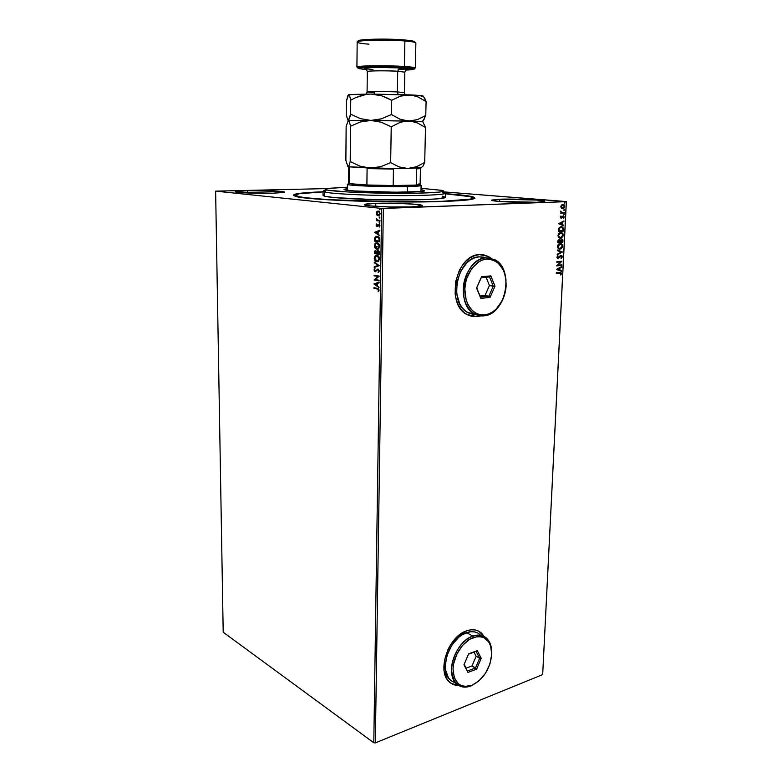 <?xml version="1.0" encoding="UTF-8"?>
<svg xmlns="http://www.w3.org/2000/svg" width="782" height="782" viewBox="0 0 782 782"><rect width="100%" height="100%" fill="white"/><g stroke="black" fill="none" stroke-linecap="round" stroke-linejoin="round"><path stroke-width="1.17" d="M296.906 196.292L296.222 196.526M443.374 201.453C394.558 203.32 305.508 200.084 295.469 196.341C289.516 194.229 298.704 192.704 323.034 191.776L304.227 192.861L295.254 194.122L293.289 195.099L293.612 195.617L299.995 197.24L327.902 199.801L381.264 201.736L435.828 201.668L469.659 199.674L474.957 198.227L472.308 196.673L445.447 193.672C469.855 195.383 478.946 197.191 472.719 199.127C468.281 200.143 458.496 200.915 443.374 201.453M451.39 683.527L458.545 685.374L454.674 684.924L451.39 683.527M458.682 685.452C455.016 685.511 451.888 684.318 449.279 681.894C436.366 671.288 448.409 636.118 466.727 630.791L458.291 635.805L450.95 644.241L448.057 649.353L444.44 660.35L444.127 670.907L447.157 679.343L449.787 682.344L453.013 684.377L458.682 685.452M471.771 316.387L477.323 316.632L466.971 314.56C445.496 304.423 455.73 254.688 479.415 254.619L474.86 255.567L470.402 257.689L466.238 260.924L462.524 265.147L459.415 270.191L455.515 281.911L455.153 294.208L456.336 299.956L458.369 305.127L461.165 309.525L464.606 312.976L468.555 315.351L472.856 316.583L480.793 315.869L477.323 316.632L480.607 315.85L477.176 316.602L471.771 316.387M375.419 246.662L379.143 246.965L378.439 248.217L377.032 248.617L374.901 245.714L376.103 243.564L378.195 243.661L379.573 246.633L377.774 248.617M375.78 203.359L375.741 206.36L375.78 203.359L364.637 204.415L365.214 205.158L370.15 205.91L389.759 206.956L411.586 206.898C393.845 207.641 363.004 206.155 364.334 204.669C364.637 204.063 368.459 203.623 375.78 203.359C393.385 202.694 423.179 204.102 422.3 205.617C422.094 206.194 418.517 206.624 411.586 206.898L422.172 205.783L415.741 204.307L396.689 203.32L375.78 203.359M499.718 199.215L499.639 201.463L499.718 199.215L491.507 200.104L498.799 201.394L537.078 202.274C521.555 202.939 490.099 201.433 491.497 200.143L499.718 199.215C515.143 198.618 545.68 200.045 544.741 201.365L537.078 202.274L544.741 201.336L536.735 200.065L499.718 199.215M247.386 190.671L247.415 192.978L247.386 190.671L236.066 191.375L235.45 191.893L238.598 192.421L273.045 193.203C257.552 193.633 234.326 192.704 235.235 191.707L247.386 190.671C262.762 190.28 285.264 191.17 284.628 192.177L273.045 193.203L284.042 192.46L284.247 191.942L280.806 191.424L247.386 190.671M223.202 632.218L215.627 191.14L381.626 208.423L373.796 742.773L223.202 632.218L373.796 742.773L381.626 208.423L215.627 191.14L326.407 188.599L215.627 191.14L223.202 632.218M377.921 211.091L376.816 212.205L376.67 213.73L378.615 215.832L376.846 215.05L378.83 215.773L380.12 213.926L379.211 211.463L377.041 211.384L376.289 213.75L376.846 215.05L376.641 213.203L376.846 215.05L378.947 215.734L380.14 213.642L378.234 211.032L376.895 211.521L376.25 213.222L376.895 211.521L378.165 211.023M379.964 221.081L379.974 220.426L377.178 219.889L376.308 218.354L376.777 220.045L376.22 220.632L379.964 221.081L379.974 220.426L377.423 220.016L376.308 218.354L376.777 220.045L376.22 220.632L379.964 221.081M379.436 227.024L379.964 225.744L379.456 224.483L378.312 224.375L377.041 225.851L376.641 223.955L376.406 226.125L377.491 226.448L379.016 224.913L379.436 227.024L379.964 225.744L378.899 224.229L377.256 225.822L376.641 223.955L376.093 225.148L376.807 224.18L376.093 225.148L377.051 226.506L378.908 224.884L379.436 227.024M379.69 239.898L379.368 237.894L378.136 236.594L376.543 236.301L374.989 237.405L374.568 241.13L379.671 241.863L379.69 239.898C379.534 237.611 378.723 236.418 377.247 236.311L375.986 236.457L374.793 237.875L374.568 241.13L379.671 241.863L379.69 239.898M379.485 254.394L379.407 251.853L378.605 250.699L377.462 250.602L376.768 251.628L375.849 250.709L374.774 251.012L374.402 253.593L379.485 254.394L379.514 252.713L378.087 250.504L376.768 251.628L375.116 250.748L374.402 253.593L379.485 254.394M379.329 265.694L374.285 262.048L374.275 262.752L378.097 265.43L374.226 266.799L374.216 267.493L379.329 265.694L374.285 262.048L374.275 262.752L378.097 265.43L374.226 266.799L374.216 267.493L379.329 265.694M379.114 280.259L375.35 279.545L379.172 276.085L374.109 275.156L374.099 275.802L377.872 276.496L374.05 279.936L379.104 280.894L379.114 280.259L375.35 279.545L379.172 276.232L374.109 275.156L374.099 275.802L377.872 276.496L374.05 279.936L379.104 280.894L379.114 280.259M377.344 288.353L373.943 287.678L373.933 288.314L378.068 289.203L378.498 291.666L379.104 290.22L378.468 288.734L373.943 287.678L373.933 288.314L377.667 288.939L373.933 288.314L374.324 287.747L374.314 288.275L377.667 288.939L378.586 290.122L378.498 291.666L379.104 290.22L377.344 288.353M373.992 283.974L379.006 287.61L377.403 285.743L377.442 283.416L379.075 282.879L379.084 282.175L373.992 283.866L379.006 287.61L377.403 285.743L377.442 283.416L379.075 282.879L379.084 282.175L373.992 283.974M379.378 271.022L378.029 269.018L375.37 271.1L374.578 270.328L374.93 268.578L374.07 269.761L374.431 271.237L375.409 271.745L377.51 269.78L378.351 269.819L378.859 270.983L378.244 272.703L379.378 271.022L378.029 269.018L375.194 271.09L374.568 270.132L374.93 268.578L374.05 270.034L375.204 271.735L377.628 269.712L378.859 270.983L378.244 272.703L379.378 271.022M375.673 255.431L374.588 258.089L375.956 261.11L377.08 261.755L378.605 261.237L379.495 258.177L377.374 255.401L374.783 256.183L374.461 259.565L375.575 261.139L377.237 261.696C375.79 261.501 374.91 260.298 374.588 258.089L374.207 258.109C374.529 260.328 375.409 261.53 376.856 261.726L378.077 261.589L379.553 258.94C379.25 256.701 378.371 255.479 376.914 255.284L375.673 255.431L374.207 258.109L376.386 255.294M376.22 242.938L374.754 245.646L376.132 248.666L377.256 249.292L378.781 248.744L379.681 245.656L377.55 242.899L374.949 243.73L374.637 247.132L375.751 248.696L377.403 249.243C375.956 249.057 375.077 247.865 374.754 245.646L374.373 245.665C374.695 247.884 375.575 249.087 377.022 249.263L378.214 249.116L379.729 246.418C379.426 244.17 378.547 242.967 377.09 242.791L375.878 242.938L374.373 245.665L376.553 242.811M374.686 232.391L379.759 235.783L378.136 233.984L378.165 231.609L379.827 230.954L379.837 230.24L374.686 232.283L379.759 235.783L378.136 233.984L378.165 231.609L379.827 230.954L379.837 230.24L374.686 232.391M379.573 223.114L379.514 222.02L379.573 223.114M379.641 218.09L379.583 216.995L379.641 218.09M379.759 209.879L379.7 208.774L379.759 209.879M566.315 201.56L443.58 191.864L566.373 201.648L542.679 674.592L375.321 742.9L383.336 208.462L566.373 201.648L381.626 208.423L383.336 208.462L375.321 742.9L373.796 742.773L375.321 742.9L542.679 674.592L566.315 201.56M561.388 208.1L562.698 208.608L563.998 208.041L564.741 206.409L564.154 204.835L562.727 204.395L561.271 205.295L560.86 207.035L561.955 208.481L562.698 208.608L564.741 206.409L563.627 204.493L561.535 204.992L560.841 206.565L561.388 208.1M564.35 212.929L564.379 212.362L561.574 212.303L560.694 211.189L561.173 212.509L560.586 213.105L564.35 212.929L560.586 213.066L564.35 212.929L564.379 212.362L561.584 212.303L560.753 211.091L561.173 212.509L560.586 213.105L564.35 212.929M560.323 217.103L561.408 218.129L563.382 216.458L563.646 218.217L564.213 216.878L563.187 215.852L561.359 217.562L560.919 215.959L560.391 216.761L561.261 218.149L563.392 216.467L563.646 218.217L564.213 217.015L563.607 215.92L561.271 217.572L560.919 215.959L560.323 217.103M563.529 229.429L562.864 227.259L560.45 226.848L558.729 228.324L558.299 231.472L563.441 231.159L563.529 229.429L563.128 231.12L563.529 229.429L562.317 226.917L561.163 226.731L558.631 228.559L558.299 231.472L563.441 231.159L558.309 231.413L563.128 231.12L563.529 229.429M562.893 242.166L562.884 239.957L562.111 239.106L560.235 240.299L558.886 239.722L557.908 240.758L557.762 242.518L562.893 242.166L557.762 242.459L562.893 242.166L562.19 239.136L560.235 240.299L559.169 239.673L557.762 242.518L562.893 242.166M562.395 252.087L557.4 250.015L557.371 250.631L561.163 252.136L557.195 254.228L557.165 254.844L562.405 251.99L557.4 250.015L557.371 250.631L561.163 252.136L557.195 254.228L557.165 254.844L562.395 252.087M561.759 264.873L557.957 265.206L561.945 261.217L556.833 261.647L556.804 262.214L560.616 261.892L556.618 265.89L561.73 265.44L561.759 264.873L557.957 265.206L561.945 261.217L556.833 261.647L556.804 262.214L560.616 261.892L556.618 265.89L561.73 265.44L561.759 264.873M559.736 272.439L556.285 272.762L556.256 273.319L560.626 273.055L560.802 275.039L561.456 273.602L560.86 272.478L556.285 272.762L556.256 273.319L560.596 273.035L560.802 275.039L561.456 273.602L560.929 272.507L559.736 272.439M484.214 636.519L481.624 633.244L478.516 631.084L474.909 629.921L470.93 629.823L466.727 630.791C472.455 628.884 477.303 629.598 481.243 632.912L484.214 636.519M491.262 258.304L483.911 254.883L479.415 254.619L488.144 256.33L491.262 258.304M556.452 269.467L561.437 271.344L561.466 270.738L559.873 270.132L559.971 268.079L561.672 266.564L556.452 269.37L561.437 271.344L561.466 270.738L559.873 270.132L559.971 268.079L561.672 266.564L556.452 269.467M562.297 256.731L561.887 255.616L560.753 255.333L557.83 257.767L557.859 255.636L556.931 257.425L558.456 258.246L561.114 255.861L561.759 256.926L560.86 258.04L561.095 258.48L562.004 257.64L561.984 256.692L560.997 258.295L562.297 256.731L560.987 255.294L557.771 257.737L557.859 255.636L556.921 257.131L557.507 258.255L558.847 257.992L560.958 255.861L561.769 256.819L561.095 258.48L562.297 256.731M560.635 243.476L562.825 246.115L561.437 243.661L560.274 243.476C558.798 243.544 557.849 244.571 557.439 246.555L558.807 248.959L560.938 248.93L562.727 246.78L562.346 244.404L559.804 243.544L557.752 245.265L557.654 247.786L559.335 249.126M561.134 232.45L563.372 235.128L561.945 232.635L560.821 232.459C559.335 232.518 558.387 233.535 557.977 235.519L559.374 237.963L561.476 237.943L563.275 235.793L562.893 233.407L560.352 232.518L558.289 234.219L558.192 236.76L559.932 238.129M558.68 223.72L563.705 225.832L563.734 225.206L562.131 224.532L562.229 222.44L563.949 220.964L558.68 223.632L563.705 225.832L563.734 225.206L562.131 224.532L562.229 222.44L563.949 220.964L558.68 223.72M563.89 214.767L563.939 213.809L563.89 214.767M564.115 210.368L564.164 209.4L564.115 210.368M564.467 203.164L564.594 202.206L564.467 203.164M491.076 258.255L487.988 256.31L482.934 254.727L488.007 256.31L491.076 258.255M484.078 636.44L478.799 631.23L481.477 633.166L484.078 636.44M560.489 272.41L561.456 273.602L560.567 274.883L561.144 273.358L560.489 272.41M561.359 266.74L561.642 267.18L559.668 268.031L559.56 270.083L561.466 270.738L561.134 271.227L559.56 270.083L559.668 268.031L561.359 266.74M557.38 269.262L559.365 269.937L557.38 269.262L559.443 268.363L557.38 269.262L559.443 268.363L559.365 269.937L557.38 269.262M561.447 264.903L561.73 265.44L556.628 265.821L561.447 264.903M560.313 261.843L556.804 262.146L560.313 261.843M561.632 261.247L557.654 265.166L561.632 261.247M560.802 255.822L558.055 258.353L560.518 255.841M557.752 257.747L557.136 257.219L557.683 255.782L558.153 256.056L557.136 257.053L557.801 257.747M561.095 255.294L561.984 256.692L561.153 255.313M557.39 250.093L562.405 251.99L557.39 250.093M560.02 249.155L562.825 246.115L560.02 249.155M559.482 249.126L561.065 248.647L562.414 246.741L562.317 244.844L560.87 243.534M559.365 248.549L558.104 247.894L557.654 246.447L560.117 244.004M560.518 244.043L557.654 246.447L558.299 244.854L559.746 244.033M559.932 244.013L561.212 244.209L562.297 246.174L560.039 248.588L559.062 248.432L557.654 246.447L559.453 248.559M559.238 239.673L560.235 240.299L559.238 239.673M561.701 239.038L562.962 240.69L562.581 242.127L562.581 239.918L561.808 239.067M561.544 239.605L560.195 241.433L561.574 239.605L562.395 241.628L560.489 241.765L560.303 240.524L561.114 239.595M559.15 240.24L559.961 241.794L558.319 241.912L558.847 240.211L558.035 241.286L559.531 240.309L559.961 241.794L558.006 241.873L558.69 240.23M560.557 238.158L563.372 235.128L560.557 238.158M560.02 238.129L561.613 237.66L562.962 235.753L562.854 233.857L561.417 232.518M559.902 237.552L558.651 236.878L558.192 235.421L560.665 232.987M560.85 232.997L558.192 235.421L558.837 233.828L560.293 233.007M560.479 232.997L561.73 233.183L562.844 235.186L560.586 237.591L559.629 237.435L558.192 235.421L560.029 237.562M561.496 226.731L563.216 229.4L562.884 227.611L561.525 226.741M558.543 230.827L559.159 228.1L560.821 227.269L558.788 228.794L558.543 230.827M562.942 230.622L558.856 230.866L558.788 228.794L560.821 227.269L562.043 227.445L562.923 228.481L562.942 230.622L558.856 230.866L559.472 228.129L561.29 227.298L562.757 228.07L562.942 230.622M561.368 227.298L560.821 227.269M563.627 221.13L563.91 221.589L561.916 222.411L561.818 224.502L563.734 225.206L563.392 225.695L561.818 224.502L561.916 222.411L563.627 221.13M559.619 223.584L561.613 224.317L559.619 223.584L561.691 222.714L559.619 223.584L561.691 222.714L561.613 224.317L559.619 223.584M561.056 217.523L560.479 216.946L561.222 216.282L560.479 217.015L561.134 217.562M563.177 215.852L564.213 217.015L563.47 218.051L563.9 216.849L563.245 215.871M563.011 216.409L560.958 218.119L562.766 216.409M563.832 213.828L564.34 214.268L563.685 214.718L563.832 213.828M561.388 212.323L560.674 211.218L561.906 212.401M564.057 212.372L564.037 212.909L564.057 212.372M564.047 209.42L564.565 209.869L563.91 210.319L564.047 209.42M562.981 204.376L564.741 206.409L562.278 208.579L564.36 206.868L564.291 205.461L562.981 204.376M562.825 204.943L560.987 206.526L561.818 205.158L563.46 205.05L564.272 206.428L562.727 208.032L561.3 206.556L562.571 204.923M562.375 208.002L561.3 206.556L561.916 207.944M564.399 202.225L564.927 202.665L564.272 203.115L564.399 202.225M559.443 268.363L559.365 269.937L557.683 269.311L559.443 268.363M560.244 244.043L561.808 244.649L562.278 246.438L561.466 247.943L559.677 248.588L558.416 247.933L557.986 246.222L558.798 244.688L560.244 244.043M560.508 241.472L560.997 239.869L562.268 239.947L562.395 241.628L560.508 241.472M560.792 233.026L562.356 233.642L562.835 235.314L562.014 236.956L560.215 237.581L558.954 236.917L558.514 235.323L559.15 233.857L560.792 233.026M561.691 222.714L561.613 224.317L559.922 223.613L561.691 222.714M562.884 204.952L564.018 205.48L564.262 206.614L562.473 208.022L561.32 206.37L562.884 204.952M378.683 291.432L378.107 291.266L378.957 290.083L377.667 288.939L378.918 289.77L378.683 291.432M379.016 287.307L374.373 283.934L379.016 287.307M377.266 285.342L377.295 283.553L377.266 285.342M375.204 284.149L376.914 283.592L376.895 285.371L375.204 284.149L376.914 283.592L376.895 285.371L375.204 284.149M379.104 280.797L374.05 279.936L378.253 276.457L374.099 275.802L374.49 275.235L374.48 275.763L378.253 276.457L374.431 279.907L379.104 280.797M378.39 269.634L379.241 270.953L378.556 272.527L377.989 272.136L379.241 270.953L378.087 269.653M375.653 271.706L374.05 270.034L375.028 268.764L374.461 270.396L375.653 271.706M375.507 271.061L377.931 269.018M377.716 269.106L375.947 271.012M374.598 267.356L374.226 266.799L378.478 265.401L374.275 262.752L374.666 262.312L378.478 265.401L374.607 266.77L374.598 267.356M377.1 255.88L378.693 256.74L379.368 258.236L378.938 260.357L377.608 261.08M377.501 261.08L379.407 258.842L377.286 255.9L379.026 258.871L377.853 260.973L376.856 261.09L374.725 258.168L376.65 255.91M375.595 250.69L374.783 253.573L379.485 254.316L374.402 253.593L375.643 250.67M377.149 251.608L378.038 250.504L377.149 251.608M378.165 251.139L378.967 253.671L377.08 253.368L377.159 252.029L378.146 251.149M378.576 251.159L379.358 253.642L378.459 251.13M375.731 251.335L376.934 253.26L376.181 251.325M374.93 253.036L375.702 251.325L376.934 253.26L374.93 253.036L375.702 251.325L376.553 253.29L374.93 253.036M378.987 252.928L379.358 253.642L377.08 253.368L377.51 251.325L378.508 251.364L378.987 252.928M377.09 243.398L379.593 246.34L377.08 243.437L378.644 244.453L379.211 246.359L377.999 248.5L377.032 248.617L375.458 247.571L374.901 245.871L375.448 244.072L376.895 243.417M377.628 248.617L379.143 246.946M379.671 241.785L374.568 241.13L374.793 237.875L376.904 236.281L375.917 236.711L374.949 241.11L379.671 241.785M377.012 236.936L379.123 237.904L379.534 241.11L375.096 240.553L375.272 238.285L377.012 236.936M377.237 236.956L379.436 238.657L377.237 236.956L378.742 237.924L379.162 240.436L379.436 238.657L379.534 241.11L379.544 240.416L379.153 241.13L375.096 240.553L375.419 237.894L377.237 236.956M379.759 235.509L375.067 232.371L379.759 235.509M377.999 233.613L377.638 231.814L377.999 233.613M375.907 232.498L377.638 231.814L377.608 233.632L375.907 232.498L377.638 231.814L377.608 233.632L375.907 232.498M377.344 225.812L378.938 224.239L377.51 225.832M379.397 224.893L379.651 226.79L379.094 226.604L379.886 225.744L379.133 224.874M379.817 223.046L379.153 222.508L379.729 222.068L379.817 223.046M379.964 221.013L376.22 220.632L376.611 220.025L376.601 220.612L379.964 221.013M377.159 220.025L376.181 218.833L377.159 220.025M379.886 218.022L379.221 217.494L379.808 217.044L379.886 218.022M378.488 211.668L380.052 213.369L379.729 214.639L378.693 215.177M378.576 215.167L380.062 213.584L378.615 211.668L380.062 213.584L378.811 215.089L376.709 213.271L377.598 211.775L378.723 211.834L379.671 213.388L379.143 214.884L377.686 215.03L376.719 213.476L377.051 212.215L378.234 211.687M379.993 209.811L379.338 209.283L379.925 208.823L379.993 209.811M376.904 255.929L378.312 256.76L379.026 258.715L378.556 260.386L377.227 261.11L375.458 260.25L374.725 258.168L375.37 256.447L376.904 255.929M324.432 190.593C322.585 191.023 322.585 191.482 324.413 191.971L326.446 189.889C324.657 189.42 324.647 188.99 326.417 188.589L347.599 187.162L327.345 188.413L325.097 189.264L327.981 190.202L348.498 192.01L382.496 193.164L417.177 193.183L439.416 192.098L443.306 191.277L442.045 190.368L421.039 188.306L442.231 190.417C448.8 192.03 428.849 193.447 397.236 193.32C365.702 193.213 332.536 191.551 326.446 189.889L324.413 191.971L323.034 191.258L323.025 195.383L324.393 196.155L324.413 191.971L324.393 196.155C330.268 197.905 360.023 199.654 390.844 199.928C421.703 200.221 445.564 198.98 445.349 197.308L445.457 193.174C445.681 194.747 421.801 195.881 390.912 195.578C360.072 195.285 330.287 193.623 324.413 191.971C330.649 193.75 364.989 195.52 397.667 195.617C430.423 195.744 451.009 194.2 444.156 192.47M422.759 190.026L424.567 190.681C427.158 193.076 353.151 192.382 345.077 189.918L344.09 189.293L347.589 188.618L344.012 189.42L345.077 189.918L354.275 190.964L395.242 192.216L419.866 191.57L424.401 190.857L422.759 190.026L422.73 191.267L422.759 190.026L421.009 189.762L422.759 190.026M473.002 197.963C473.012 197.357 471.292 196.751 467.861 196.145L445.437 193.819L470.334 196.653L472.905 198.169L470.314 199.136L442.016 201.316L400.228 201.815L329.33 199.713L305.84 197.748L299.007 196.683L295.342 195.168C296.124 193.701 305.351 192.616 323.034 191.913L299.369 193.731L295.342 195.129L296.906 196.155C304.227 198.687 347.208 201.326 392.887 201.756C438.604 202.215 473.442 200.378 473.002 197.963L472.963 199.068M442.377 192.089L445.457 193.174M324.022 194.777L323.025 195.441L324.393 196.155L334.207 197.582L376.015 199.684L423.257 199.645L438.682 198.775L445.349 197.289M445.329 197.201L442.27 196.145M418.8 183.926L419.396 184.053C420.96 184.444 419.914 184.777 416.278 185.07L406.777 185.461L407.422 186.575C418.468 186.282 422.788 185.784 420.364 185.08M420.97 191.473L421.107 185.451C420.863 185.979 416.298 186.351 407.422 186.575L407.305 192.108L407.422 186.575C384.871 187.152 345.898 185.627 347.619 184.288L347.57 190.329M419.543 168.14L416.62 168.863L416.278 185.07L396.836 185.569L416.278 185.07L393.17 185.559L366.895 184.992L351.763 183.995L366.895 184.992L349.437 183.633L349.417 182.949M348.42 183.956C339.711 185.285 382.115 187.23 407.422 186.575L406.777 185.461L393.17 185.559L393.444 169.088L367.09 168.57L366.895 184.992L349.437 183.633L349.574 167.544L348.782 167.289L348.655 183.271L349.437 183.633L349.446 167.084M366.895 184.992L393.17 185.559L393.444 169.088L367.09 168.57L366.895 184.992M419.836 168.189C421.263 168.462 420.188 168.687 416.62 168.863L416.278 185.07L420.11 184.396L420.462 168.413M414.753 42.101C415.271 41.309 411.772 40.586 404.235 39.931L404.88 40.987L404.411 66.48L403.717 67.623L414.128 68.884C414.831 69.432 411.948 69.833 405.467 70.097L414.137 68.894L403.717 67.623L404.411 66.48C411.518 66.939 415.164 67.448 415.35 67.985L404.411 66.48L404.88 40.987C412.691 41.651 416.327 42.394 415.77 43.206M398.136 69.275L406.151 69.09M374.48 92.647L374.255 94.084L374.48 92.647L367.081 91.993C366.308 91.435 385.927 91.396 397.364 91.934L398.067 94.475L397.364 91.934L404.45 92.579L404.832 72.169L397.715 71.25C393.424 70.751 367.012 70.507 367.315 71.573C366.543 70.751 386.24 70.527 397.715 71.25L397.364 91.934L397.715 71.25L399.465 67.907L397.715 71.25L404.832 72.169L406.181 68.982L399.485 67.897L382.3 67.36C378.244 67.242 363.884 67.623 366.044 68.347L367.315 71.573L367.081 91.993C366.768 91.279 393.082 91.582 397.364 91.934L404.45 92.579L405.027 94.69M366.308 68.855C361.753 68.19 364.686 67.692 375.116 67.36L399.465 67.907L375.077 67.36L366.357 67.77L364.256 68.22L365.487 68.718M415.35 67.985L415.868 43.02C415.682 42.267 412.016 41.593 404.88 40.987C386.904 39.423 355.878 40.185 357.169 42.091L356.924 67.066C355.634 65.688 386.513 65.277 404.411 66.48C387.51 65.346 358.176 65.629 357.071 66.9L357.57 67.438L356.924 67.066M420.794 168.013L422.847 166.351L424.704 162.441L425.506 127.466L422.925 122.051L425.506 127.466L424.704 162.441L416.493 166.752L407.774 168.482L398.986 166.889L390.658 162.617L380.707 166.674L370.209 168.062L359.896 166.107L350.209 161.542L349.095 165.481L347.951 166.771L345.879 160.378L346.143 126.381L345.879 160.378L347.951 166.771L370.209 168.062L407.774 168.482L398.986 166.889L390.658 162.617L391.235 126.782L390.658 162.617L380.707 166.674L370.209 168.062L359.896 166.107L350.209 161.542L350.512 126.225L350.209 161.542L349.095 165.481L347.951 166.771L389.739 168.443L407.774 168.482L421.166 167.651M422.124 121.65L404.206 120.526L399.837 119.157L391.44 114.524L381.401 118.825L376.171 120.037L370.795 120.428L360.385 118.62L350.619 114.152L350.737 100.135L349.671 96.069L348.537 94.749L350.825 94.466L371.127 94.075L348.537 94.749L347.961 95.365L346.338 101.279L346.231 114.759L347.775 120.017L346.231 114.759L346.338 101.279L348.537 94.749L349.671 96.069L350.737 100.135L350.619 114.152L348.332 120.389L370.795 120.428L360.385 118.62L350.619 114.152L349.486 118.61L348.166 120.448L349.456 121.953L350.512 126.225L360.287 122.012L370.795 120.428L348.332 120.389L346.143 126.381L348.332 120.389L349.456 121.953L350.512 126.225L360.287 122.012L370.795 120.428L381.284 122.236L391.235 126.782L399.798 122.559L404.206 121.406L413.15 121.63L417.432 122.969L425.506 127.466L417.432 122.969L410.951 121.239L370.795 120.428L381.284 122.236L391.235 126.782L399.798 122.559L404.206 121.406L421.997 121.66M423.385 165.461L424.704 162.441L416.493 166.752L407.774 168.482L421.469 167.759M420.98 167.602L419.885 167.446M422.798 96.196C424.108 95.775 419.582 95.326 409.211 94.857L371.127 94.075L411.469 95.072L417.989 96.929L426.092 101.621L425.77 115.501L422.935 121.19L425.77 115.501L417.49 119.607L408.693 121.073L399.837 119.157L391.44 114.524L391.665 100.291L400.267 96.186L404.705 95.111L422.925 95.932M370.795 120.428L408.693 121.073L417.49 119.607L425.77 115.501L426.092 101.621L425.261 99.334L423.502 96.518L426.092 101.621L417.989 96.929L413.688 95.492L409.211 94.857L400.267 96.186L391.665 100.291L391.44 114.524L381.401 118.825L370.795 120.428M423.062 96.098L421.43 96.391M386.758 97.789L391.665 100.291L381.665 95.805L386.758 97.789M376.425 94.524L381.665 95.805L371.127 94.075L376.425 94.524M368.42 94.182L371.127 94.075L368.42 94.182M360.561 95.785L365.741 94.524L355.566 97.701L360.561 95.785M350.737 100.135L355.566 97.701L350.737 100.135M368.909 44.183C362.076 43.645 358.195 43.01 357.266 42.287C353.914 40.283 386.083 39.344 404.88 40.987L404.235 39.931C386.113 38.338 355.116 39.256 358.322 41.211L359.055 40.478L363.816 39.726L382.897 39.1L404.235 39.931L414.695 41.681M366.738 69.481L358.283 68.415L358.782 67.79L363.522 67.281L382.496 66.939L403.717 67.623C387.432 66.538 359.202 66.802 358.107 68.005C357.442 68.523 360.316 69.011 366.738 69.481M367.296 68.972L372.916 69.422M405.897 69.481L407.94 69.09L407.021 68.581L399.749 67.848C407.041 68.22 409.094 68.767 405.897 69.481M486.091 257.835L486.824 259.077C499.669 260.005 506.091 269.106 506.101 286.378C505.485 293.739 503.149 300.19 499.092 305.733C495.006 311.06 490.265 314.1 484.86 314.863L484.058 315.811C489.669 315.009 494.605 311.852 498.848 306.319C503.061 300.562 505.495 293.866 506.13 286.222C506.12 268.285 499.444 258.822 486.091 257.835L494.253 259.438C514.712 268.294 506.237 314.472 484.058 315.811L474.478 313.895C454.498 304.462 464.039 257.962 486.091 257.835L479.19 256.838L486.091 257.835C474.537 258.559 463.628 273.348 463.237 289.144C462.68 304.96 472.631 317.345 484.058 315.811L484.86 314.863L488.877 313.856L492.758 311.832L496.355 308.89L502.2 300.699L505.583 290.493L506.003 279.77L505.055 274.707L503.383 270.083L498.075 262.889L494.635 260.592L490.842 259.301L486.824 259.077L482.738 259.937L478.76 261.853L471.712 268.568L466.815 278.187L465.437 283.631L464.85 289.203L466.131 299.838L467.939 304.491L470.422 308.44L473.491 311.549L477.01 313.699L480.852 314.814L484.86 314.863C473.863 316.329 464.312 304.403 464.85 289.203C465.231 274.013 475.71 259.79 486.824 259.077L486.091 257.835M485.915 257.806L479.19 256.838C457.187 256.955 447.734 303.113 467.685 312.497L475.72 314.52M481.575 276.73L490.822 275.89L494.996 286.212L490.04 297.385L480.832 298.382L476.551 288.04L481.575 276.73L476.551 288.04L480.832 298.382L476.746 287.805L481.253 277.688L489.532 276.926L493.286 286.173L488.838 296.192L485.026 295.488L489.454 285.508L493.286 286.173L489.454 285.508L486.081 277.239L489.454 285.508L485.026 295.488L488.838 296.192L480.588 297.072L476.551 288.04L481.575 276.73L481.253 277.688L489.532 276.926L490.822 275.89L481.575 276.73M483.364 257.073L479.19 256.838L474.957 257.718L470.823 259.702L466.962 262.703L460.647 271.295L457.03 282.165L456.688 293.573L459.669 303.709L462.26 307.785L465.446 310.992L469.112 313.211L473.09 314.364M480.148 296.007L485.026 295.488L480.148 296.007M480.588 297.072L480.832 298.382L490.04 297.385L488.838 296.192L480.588 297.072M488.838 296.192L490.04 297.385L494.996 286.212L493.286 286.173L488.838 296.192M493.286 286.173L494.996 286.212L490.822 275.89L489.532 276.926L493.286 286.173M472.827 636.079L473.501 637.438C485.309 634.74 491.37 640.536 491.692 654.817C489.923 669.187 483.374 679.343 472.045 685.276L471.077 685.902C465.339 688.052 460.51 687.378 456.571 683.859C444.567 674.006 455.779 641.132 472.827 636.079C478.173 634.27 482.69 634.925 486.365 638.024C490.392 641.787 492.161 647.418 491.683 654.915L491.731 654.163C491.409 639.324 485.104 633.303 472.827 636.079L466.522 632.638L472.827 636.079C462.015 639.813 451.859 655.296 451.537 668.806C452.455 683.468 458.975 689.167 471.077 685.902L479.2 680.682L485.554 673.155L489.933 663.918L491.712 654.338L490.637 645.795L489.043 642.315L484.048 637.633L480.822 636.607L477.264 636.538L469.679 639.265L462.485 645.453L456.805 654.163L453.56 664.035L453.032 668.923L454.254 677.613L458.281 683.771L461.165 685.599L464.459 686.479L471.81 685.374C460.168 688.512 453.902 683.028 453.032 668.923C453.345 655.932 463.1 641.035 473.501 637.438L472.827 636.079M480.04 634.613C476.365 631.514 471.859 630.859 466.522 632.638C449.513 637.613 438.36 670.262 450.364 680.096L454.733 682.745L450.803 680.487L448.369 677.701L445.564 669.861L445.31 665.12L447.167 654.915L451.888 645.13L458.702 637.301L462.563 634.525L470.422 631.739L474.127 631.827L477.479 632.892M468.643 653.84L477.284 650.644L481.233 658.288L476.619 669.128L467.998 672.432L463.961 664.798L468.643 653.84L463.961 664.798L467.998 672.432L464.225 664.172L467.998 672.432L476.619 669.128L472.025 665.922L476.14 656.245L479.64 658.219L475.515 667.936L467.783 670.897L475.515 667.936L476.619 669.128L481.233 658.288L479.64 658.219L476.14 656.245L474.019 652.149L476.14 656.245L472.025 665.922L475.515 667.936L479.64 658.219L481.233 658.288L477.284 650.644L468.643 653.84M466.307 668.102L472.025 665.922L466.307 668.102M468.486 654.192L476.101 651.377L479.64 658.219L476.101 651.377L477.284 650.644L468.486 654.192M295.342 195.197L295.342 196.302M415.193 67.809L414.128 68.884M366.455 94.084L367.081 91.993M422.094 121.533L424.118 119.509M357.071 66.9L358.107 68.005M498.848 306.319L499.092 305.733M467.685 312.497L474.478 313.895M471.321 685.804L472.045 685.276M491.731 654.163L491.692 654.817M450.364 680.096L456.571 683.859"/></g></svg>
